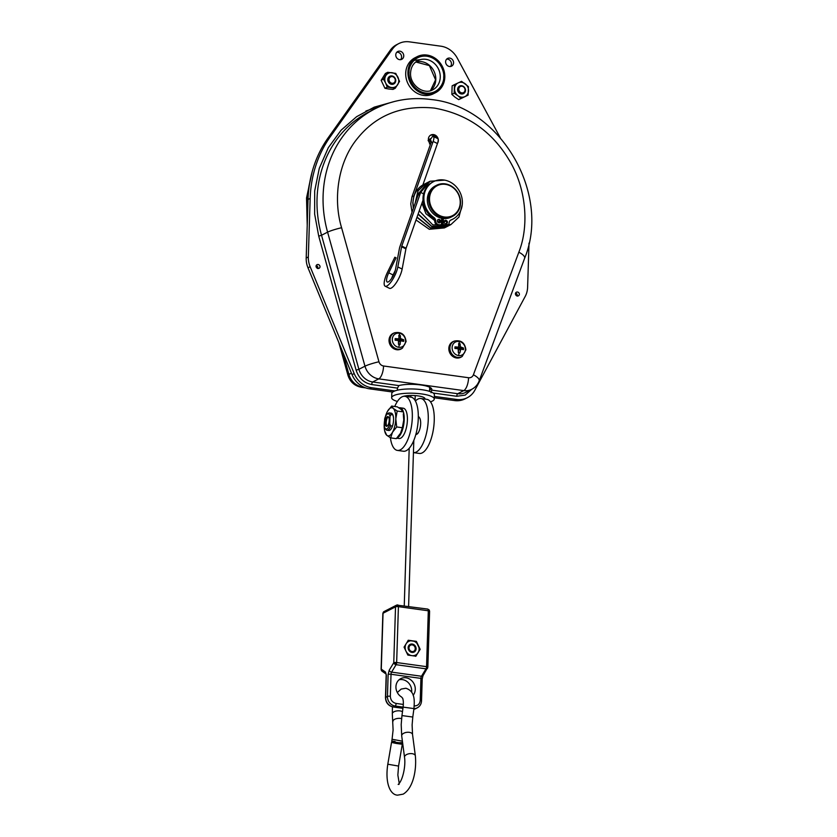 <?xml version="1.0" encoding="UTF-8"?>
<svg xmlns="http://www.w3.org/2000/svg" width="837" height="837" viewBox="0 0 837 837"><rect width="100%" height="100%" fill="white"/><g stroke="black" fill="none" stroke-linecap="round" stroke-linejoin="round"><path stroke-width="1.26" d="M415.926 434.215A8.736 3.4 -82.1 0 0 418.427 432.384A8.736 3.4 -82.1 0 0 420.666 423.731A8.736 3.4 -82.1 0 0 418.908 417.14A8.736 3.4 -82.1 0 0 418.312 416.91M434.236 420.666A27.307 10.63 -82.1 0 0 426.818 399.333L420.844 398.506A27.307 10.63 97.9 0 1 428.251 419.85A27.307 10.63 97.9 0 1 413.436 452.618L419.347 453.445A27.307 10.63 -82.1 0 0 434.236 420.666M415.414 401.038A27.307 10.63 97.9 0 1 420.844 398.506M440.712 221.345A1.862 1.653 -117.1 0 1 437.322 220.874A1.862 1.653 -117.1 0 1 440.712 221.345M437.761 219.765A1.862 1.653 -117.1 0 1 439.383 222.904M447.492 222.297A1.862 1.653 -117.1 0 1 444.102 221.826A1.862 1.653 -117.1 0 1 447.492 222.297M444.541 220.717A1.862 1.653 -117.1 0 1 446.152 223.866M432.98 217.913L433.869 217.463A21.082 18.738 -117.1 0 1 423.888 197.762A21.082 18.738 -117.1 0 1 433.503 181.66L432.614 182.11A21.082 18.738 62.9 0 0 422.999 198.223A21.082 18.738 62.9 0 0 432.98 217.913A3.714 3.296 -117.1 0 1 434.738 221.24A3.714 3.296 62.9 0 0 437.406 225.017A24.681 21.929 62.9 0 0 440.534 225.823L441.423 225.373A24.681 21.929 -117.1 0 1 438.295 224.567A3.714 3.296 -117.1 0 1 435.627 220.78L434.738 221.24M433.503 181.66A21.082 18.738 -117.1 0 1 453.026 183.837A21.082 18.738 -117.1 0 1 462.369 203.077A21.082 18.738 -117.1 0 1 452.744 219.179A21.082 18.738 -117.1 0 1 451.143 219.901L450.588 220.183M450.463 220.277A21.082 18.738 62.9 0 0 451.854 219.639L452.744 219.179M385.198 422.455A4.917 1.915 -82.1 0 0 386.527 426.305A4.917 1.915 -82.1 0 0 389.205 420.404A4.917 1.915 -82.1 0 0 387.876 416.564A4.917 1.915 -82.1 0 0 385.198 422.455M388.347 416.805L388.347 416.805A4.917 1.915 -82.1 0 0 386.192 422.601A4.917 1.915 -82.1 0 0 387.05 426.2M391.161 413.154A8.736 3.4 97.9 0 1 393.275 416.261A8.736 3.4 97.9 0 1 393.557 419.986A8.736 3.4 97.9 0 1 391.643 428.052A8.736 3.4 97.9 0 1 388.776 430.469A8.736 3.4 -82.1 0 0 391.643 428.052A8.736 3.4 -82.1 0 0 392.49 426.054L390.701 425.803L389.76 423.878A7.648 2.982 97.9 0 1 385.01 428.125A7.648 2.982 97.9 0 1 384.403 426.619L384.643 418.981A7.648 2.982 97.9 0 1 386.903 414.399A7.648 2.982 97.9 0 1 390 416.24L391.046 414.587L392.846 414.838A8.736 3.4 -82.1 0 0 391.193 413.154L389.393 412.913A8.736 3.4 -82.1 0 0 387.855 413.53L386.903 414.399M428.659 198.599A17.483 15.537 -117.1 0 1 436.632 185.249A17.483 15.537 -117.1 0 1 452.817 187.059A17.483 15.537 -117.1 0 1 460.549 203.004A17.483 15.537 -117.1 0 1 452.576 216.354A17.483 15.537 -117.1 0 1 436.391 214.554A17.483 15.537 -117.1 0 1 428.659 198.599M452.576 216.354L451.237 217.045A17.483 15.537 -117.1 0 1 435.062 215.235A17.483 15.537 -117.1 0 1 427.32 199.29A17.483 15.537 -117.1 0 1 435.292 185.94L436.632 185.249M394.729 406.5A27.307 10.63 97.9 0 1 404.888 396.299L410.873 397.125A27.307 10.63 97.9 0 1 418.28 418.469A27.307 10.63 97.9 0 1 403.403 451.237L397.418 450.411A27.307 10.63 97.9 0 1 390.387 437.73M404.888 396.299A27.307 10.63 97.9 0 1 412.306 417.642A27.307 10.63 97.9 0 1 397.418 450.411M429.517 198.547A16.824 14.951 -117.1 0 1 445.389 184.349A16.824 14.951 -117.1 0 1 460.224 202.784A16.824 14.951 -117.1 0 1 444.363 216.982A16.824 14.951 -117.1 0 1 429.517 198.547M396.989 437.96A15.296 5.953 -82.1 0 0 404.208 419.714A15.296 5.953 -82.1 0 0 400.055 407.765A15.296 5.953 -82.1 0 0 398.998 407.86M396.769 438.19L399.061 438.504A15.296 5.953 -82.1 0 0 407.399 420.153A15.296 5.953 -82.1 0 0 403.246 408.205L400.055 407.765M451.143 219.901A3.714 3.296 -117.1 0 0 449.176 222.694A3.714 3.296 -117.1 0 1 446.278 225.687A24.681 21.929 -117.1 0 1 443.118 225.613L442.229 226.063L442.47 219.074A17.483 15.537 -117.1 0 1 441.643 218.991M418.908 417.14L418.908 416.899A8.956 3.484 -82.1 0 0 418.333 416.69A8.956 3.484 -82.1 0 0 418.312 416.68M418.427 432.384L418.416 432.614A8.956 3.484 -82.1 0 1 415.874 434.434A8.956 3.484 -82.1 0 0 415.874 434.434M409.167 449.302A27.307 10.63 97.9 0 1 408.833 448.705M393.536 417.517L392.846 414.838M390 416.24L389.76 423.878M442.229 226.063A24.681 21.929 62.9 0 0 445.378 226.147A3.714 3.296 62.9 0 0 446.602 225.823L447.492 225.362M442.47 219.074L442.491 218.405M415.895 434.298L416.502 434.382M441.664 218.258L441.423 225.373M433.869 217.463A3.714 3.296 -117.1 0 1 435.627 220.78M443.118 225.613L443.359 218.509M391.046 414.587A8.736 3.4 -82.1 0 0 389.393 412.913M385.01 428.125L385.69 429.214A8.736 3.4 -82.1 0 0 387.008 430.228A8.736 3.4 -82.1 0 0 390.701 425.803M385.376 416.774A14.198 5.535 97.9 0 1 387.301 411.678A14.198 5.535 97.9 0 1 387.468 411.375A14.198 5.535 97.9 0 1 393.264 408.404A14.198 5.535 97.9 0 1 395.786 418.845A14.198 5.535 97.9 0 1 392.511 432.258A14.198 5.535 97.9 0 1 386.715 435.23A14.198 5.535 97.9 0 1 384.654 430.846A14.198 5.535 97.9 0 1 384.193 424.788A14.198 5.535 97.9 0 1 384.601 420.477M384.654 430.846L386.715 435.23L390.649 437.877L392.511 432.258L396.696 426.954L395.786 418.845L397.198 411.051L393.264 408.404L391.653 406.071L387.468 411.375M397.198 411.051L402.859 411.835L401.237 409.502L397.313 406.855L391.653 406.071M396.696 426.954L402.356 427.738L400.494 433.357A14.198 5.535 -82.1 0 0 400.651 433.053L396.309 438.661L390.649 437.877M402.356 427.738L403.758 419.944L403.298 413.886A14.198 5.535 -82.1 0 1 403.758 419.944A14.198 5.535 -82.1 0 1 400.651 433.053L400.651 433.053M412.024 212.221L410.747 203.893L411.94 196.894L431.097 142.468A2.187 0.649 116 0 0 431.16 140.961A2.187 0.649 116 0 0 430.888 141.003L429.988 141.453L431.222 142.06M413.342 208.455L412.798 202.836L413.991 195.848L433.147 141.422A7.209 2.134 -64 0 0 433.367 136.452A7.209 2.134 -64 0 0 432.447 136.557L430.94 138.764L428.094 140.606L430.605 139.716L429.988 141.453M413.468 208.11L412.976 202.753C413.185 196.151 415.57 190.857 420.143 186.86A24.032 21.354 -117.1 0 1 422.873 184.956L437.458 143.525L433.147 141.422M415.068 203.569L417.956 190.857L425.635 183.523L423.585 184.579M415.225 203.109L418.134 190.773L425.813 183.429L427.864 182.382L417.841 195.68M416.972 217.306L430.448 227.967L446.445 226.869L444.395 227.915L429.297 229.286L416.031 219.974M418.061 214.199L431.662 226.461L448.674 225.728L446.623 226.775L430.553 227.842L417.056 217.065M462.254 204.657L458.938 217.065L450.913 224.578L448.862 225.634L431.756 226.335L418.155 213.937M450.913 224.578L432.802 224.871L419.253 210.83M445.933 221.188L444.123 221.617M439.823 221.795L437.385 221.407M434.675 220.56L425.928 213.686L421.921 203.224M423.02 200.116L406.102 248.191A2.187 0.649 -64 0 0 405.914 248.871L401.593 246.758L397.826 266.94A13.591 4.018 -64 0 1 392.051 280.468A13.591 4.018 -64 0 1 385.156 286.202A13.591 4.018 -64 0 1 387.51 272.224L394.844 257.231L396.089 257.838L388.755 272.831A8.914 2.637 116 0 0 387.207 282.006A8.914 2.637 116 0 0 391.737 278.24A8.914 2.637 116 0 0 395.524 269.368L399.416 248.526A7.209 2.134 -64 0 1 400.034 246.287L418.626 193.462L428.042 182.288L430.092 181.242L444.667 180.122M401.593 246.758A2.187 0.649 116 0 1 401.781 246.088L420.676 192.416L430.092 181.242M433.367 136.452L437.678 138.555A7.209 2.134 116 0 1 437.458 143.525M418.626 193.462L420.676 192.416L423.595 193.839M414.116 195.91L411.94 196.894M395.284 270.403L393.066 274.944A8.914 2.637 -64 0 0 391.664 278.344M405.914 248.871L402.147 269.043A13.591 4.018 116 0 1 396.372 282.582A13.591 4.018 116 0 1 389.467 288.315L385.156 286.202M394.844 257.231L396.089 257.838M429.475 143.88L431.683 142.28M431.076 138.367L429.078 139.444A2.511 2.229 62.9 0 0 428.408 140.02M426.462 667.528L427.655 668.041A2.187 1.496 -148.6 0 1 427.529 668.271A2.187 1.496 -148.6 0 1 426.002 668.826A2.187 0.847 -82.1 0 0 426.462 667.528A2.187 0.847 -82.1 0 0 426.556 666.67A2.187 0.534 1.8 0 1 427.843 667.204L429.601 611.303A2.187 0.534 -178.2 0 0 428.314 610.78L426.556 666.67L396.654 662.548A2.187 0.847 97.9 0 1 396.56 663.396A2.187 0.847 97.9 0 1 396.1 664.693A2.187 1.496 -148.6 0 1 394.049 663.385A2.187 1.496 -148.6 0 1 393.767 662.726A2.187 0.534 1.8 0 1 396.654 662.548L398.412 606.647A2.187 0.847 -82.1 0 0 397.816 604.942A2.187 0.847 -82.1 0 0 397.585 604.994A2.187 1.946 -117.1 0 0 396.696 605.088L396.518 605.161A2.187 1.946 -117.1 0 1 396.686 605.088L427.717 609.074A2.187 0.847 97.9 0 1 428.251 609.88A2.187 0.847 97.9 0 1 428.314 610.78L398.412 606.647A2.187 0.534 -178.2 0 0 397.429 606.574A2.187 0.534 -178.2 0 0 395.524 606.835A2.187 1.946 -117.1 0 1 396.518 605.161L384.037 611.565A2.187 1.946 62.9 0 0 383.043 613.239A2.187 0.534 -178.2 0 0 382.854 613.437L384.037 611.565M427.487 609.116A2.187 0.847 97.9 0 1 427.717 609.074L429.224 610.016L429.601 611.303A2.187 0.534 -178.2 0 1 429.412 611.512M381.233 669.527A2.187 0.534 1.8 0 1 381.097 669.338A2.187 0.534 1.8 0 1 381.285 669.129A2.187 1.977 125 0 0 382.028 671.19L386.003 673.984M394.886 742.555C400.076 743.151 405.642 744.867 398.998 743.821C393.808 743.235 388.232 741.519 394.886 742.555L391.549 742.314L387.803 764.223C384.853 783.233 390.324 795.004 397.596 795.15L403.162 794.146C413.384 788.098 416.711 769.705 415.351 755.842A5.461 2.909 172.5 0 0 412.097 753.666A5.461 2.909 172.5 0 0 404.522 757.265L401.708 735.932A5.461 2.909 172.5 0 1 409.272 732.333A5.461 2.909 172.5 0 1 412.536 734.509L415.351 755.842M387.803 764.223L398.569 766.064L402.335 744.072L398.998 743.821M411.647 692.094A10.599 9.416 62.9 0 0 402.356 679.602A10.599 9.416 62.9 0 0 399.092 679.749M402.576 698.194L401.593 697.022A10.599 9.416 -117.1 0 1 395.943 687.554A10.599 9.416 -117.1 0 1 400.766 678.619A10.599 9.416 -117.1 0 1 405.924 677.771A10.599 9.416 -117.1 0 1 414.399 684.645A10.599 9.416 -117.1 0 1 413.154 695.275M395.064 741.488C388.42 740.442 393.997 742.157 399.176 742.754L402.587 742.586M415.633 656.344L420.174 649.345L416.376 641.372L408.32 640.253L404.062 647.116L405.955 651.102A7.648 6.79 -117.1 0 1 405.139 647.263A7.648 6.79 -117.1 0 1 406.196 643.684A7.648 6.79 -117.1 0 1 412.348 640.818A7.648 6.79 -117.1 0 1 418.28 645.358A7.648 6.79 -117.1 0 1 418.05 652.776A7.648 6.79 -117.1 0 1 411.888 655.643A7.648 6.79 -117.1 0 1 405.955 651.102L407.86 655.089L415.916 656.198L419.902 649.481L416.104 641.508L408.048 640.399M408.132 647.681A4.373 3.882 62.9 0 0 416.104 648.78A4.373 3.882 62.9 0 0 408.132 647.681M408.54 647.828A3.777 3.358 62.9 0 0 415.424 648.78A3.777 3.358 62.9 0 0 408.54 647.828M408.99 647.796A3.432 3.045 -117.1 0 1 415.246 648.665A3.432 3.045 -117.1 0 1 408.99 647.796M431.034 392.741L431.578 390.105L457.713 393.714A16.384 14.564 62.9 0 0 465.686 392.407L471.754 389.299A16.384 14.564 -117.1 0 1 463.782 390.607A10.923 4.258 -82.1 0 0 468.574 377.728A5.461 4.855 62.9 0 0 473.397 374.798L518.835 252.209C529.371 225.77 526.347 187.823 508.865 159.595C491.601 131.032 466.774 113.863 434.361 108.088C401.865 104.897 376.169 115.098 357.273 138.66C338.169 161.834 332.802 198.631 341.59 227.737A10.923 1.119 164.4 0 0 327.591 232.152A113.612 100.963 -117.1 0 1 323.103 195.638A113.612 100.963 -117.1 0 1 374.934 108.852L368.866 111.959A113.612 100.963 62.9 0 0 317.045 198.746A113.612 100.963 62.9 0 0 321.534 235.26L318.73 236.149L314.639 214.042L314.681 190.972L319.284 168.342L328.345 147.636L341.14 130.164L356.614 116.688L374.212 107.157L394.447 101.497M465.382 349.427A7.271 6.455 -117.1 0 1 458.53 355.558A7.271 6.455 -117.1 0 1 452.116 347.596A7.271 6.455 -117.1 0 1 458.969 341.454A7.271 6.455 -117.1 0 1 465.382 349.427M405.579 341.161A7.271 6.455 -117.1 0 1 398.726 347.303A7.271 6.455 -117.1 0 1 392.312 339.33A7.271 6.455 -117.1 0 1 399.165 333.199A7.271 6.455 -117.1 0 1 405.579 341.161M458.812 346.591L458.226 347.114L458.812 346.591L458.613 343.62A4.75 4.227 -117.1 0 1 459.377 343.651A4.75 4.227 -117.1 0 1 460.141 343.829L458.666 346.079M458.488 351.77A2.982 2.647 -117.1 0 1 458.467 351.77L459.848 352.9A4.75 4.227 -117.1 0 1 459.084 352.869A4.75 4.227 -117.1 0 1 458.331 352.691L458.174 348.736L454.941 348.474L454.993 346.863L456.437 348.391L457.389 347.543M456.437 348.391L458.226 347.114L454.993 346.863M399.008 338.336L398.422 338.859L399.008 338.336L398.81 335.355A4.75 4.227 -117.1 0 1 399.573 335.386A4.75 4.227 -117.1 0 1 400.337 335.564L398.862 337.824M398.684 343.505A2.982 2.647 -117.1 0 1 398.663 343.505L400.044 344.645A4.75 4.227 -117.1 0 1 399.28 344.614A4.75 4.227 -117.1 0 1 398.527 344.436L398.37 340.481L395.137 340.22L395.179 338.598L396.633 340.125L397.585 339.278M396.633 340.125L398.422 338.859L395.179 338.598M463.531 348.046L463.478 349.657L460.831 349.102A2.982 2.647 -117.1 0 0 460.768 348.684L463.531 348.046L460.329 346.811L460.141 343.829M398.538 338.975L399.301 340.502L403.727 339.78L403.675 341.402L401.028 340.847L400.442 341.37L401.017 340.847M397.418 390.188L397.481 388.106L371.754 384.56C364.011 383.022 358.791 378.23 356.112 370.174L358.906 369.295A16.384 14.564 62.9 0 0 372.716 381.975A2.187 0.847 -82.1 0 0 371.754 384.56M468.574 377.728L383.566 365.989A10.923 4.258 97.9 0 1 378.774 378.868L372.716 381.975L398.851 385.585L397.481 388.106M398.851 385.585A18.571 4.499 1.8 0 1 420.833 384.968A18.571 4.499 1.8 0 1 431.819 389.435A18.571 4.499 1.8 0 1 431.578 390.105M500.202 137.624L457.243 58.056A21.846 19.418 62.9 0 0 440.869 46.192L409.408 41.85A21.846 19.418 62.9 0 0 398.778 43.597A21.846 19.418 62.9 0 0 392.448 49.111L330.155 136.933A120.172 106.78 62.9 0 0 310.171 198.379L308.33 256.938A21.846 19.418 62.9 0 0 310.14 266.7L354.197 373.564A21.846 19.418 62.9 0 0 371.659 387.73L394.865 390.942A21.302 5.158 1.8 0 1 421.775 389.697A21.302 5.158 1.8 0 1 434.382 394.823L434.246 399.061A21.302 5.158 1.8 0 1 430.49 401.833M397.408 401.457A21.302 5.158 1.8 0 1 391.664 397.721A21.302 5.158 1.8 0 1 421.649 393.934A21.302 5.158 1.8 0 1 434.246 399.061M430.563 143.985A5.461 4.855 -117.1 0 1 428.377 139.172A5.461 4.855 -117.1 0 1 430.867 135.008A5.461 4.855 -117.1 0 1 435.92 135.573A5.461 4.855 -117.1 0 1 438.347 140.553A5.461 4.855 -117.1 0 1 437.615 143.075M435.596 92.645L433.367 93.786A20.214 17.964 -117.1 0 1 414.65 91.693A20.214 17.964 -117.1 0 1 405.704 73.258A20.214 17.964 -117.1 0 1 414.922 57.816L417.15 56.675A20.214 17.964 -117.1 0 1 435.868 58.768A20.214 17.964 -117.1 0 1 444.813 77.203A20.214 17.964 -117.1 0 1 435.596 92.645A20.214 17.964 -117.1 0 1 416.878 90.553A20.214 17.964 -117.1 0 1 407.933 72.108A20.214 17.964 -117.1 0 1 417.15 56.675M320.037 266.762A2.187 1.946 -117.1 0 1 316.051 266.218A2.187 1.946 -117.1 0 1 320.037 266.762M316.187 265.507A2.187 1.946 -117.1 0 1 317.757 268.562M519.39 294.289A2.187 1.946 -117.1 0 1 515.404 293.745A2.187 1.946 -117.1 0 1 519.39 294.289M515.54 293.044A2.187 1.946 -117.1 0 1 517.109 296.089M403.748 55.964A4.373 3.882 -117.1 0 1 395.765 54.865A4.373 3.882 -117.1 0 1 403.748 55.964M396.79 52.26A4.373 3.882 -117.1 0 1 400.578 59.657M453.581 62.848A4.373 3.882 -117.1 0 1 445.608 61.739A4.373 3.882 -117.1 0 1 453.581 62.848M446.634 59.145A4.373 3.882 -117.1 0 1 450.421 66.541M462.202 356.447L461.25 357.022A8.736 7.763 -117.1 0 1 452.932 356.552A8.736 7.763 -117.1 0 1 448.831 348.401A8.736 7.763 -117.1 0 1 453.288 341.506L454.324 341.077A8.652 7.69 -117.1 0 0 449.898 347.91A8.652 7.69 -117.1 0 0 453.957 355.966A8.652 7.69 -117.1 0 0 462.202 356.447L465.906 349.835C464.912 342.689 461.051 339.77 454.324 341.077M402.398 348.182L401.446 348.767A8.736 7.763 -117.1 0 1 393.128 348.286A8.736 7.763 -117.1 0 1 389.027 340.146A8.736 7.763 -117.1 0 1 393.484 333.252L394.509 332.823A8.652 7.69 -117.1 0 0 390.094 339.644A8.652 7.69 -117.1 0 0 394.154 347.711A8.652 7.69 -117.1 0 0 402.398 348.182L406.091 341.58C405.108 334.434 401.247 331.515 394.509 332.823M424.893 399.061A12.021 2.909 -178.2 0 0 424.966 398.768A12.021 2.909 -178.2 0 0 417.862 395.87A12.021 2.909 -178.2 0 0 402.963 396.476M385.616 82.989A7.648 6.79 -117.1 0 1 384.8 79.149A7.648 6.79 -117.1 0 1 385.847 75.571A7.648 6.79 -117.1 0 1 392.009 72.704A7.648 6.79 -117.1 0 1 397.941 77.245A7.648 6.79 -117.1 0 1 397.701 84.652A7.648 6.79 -117.1 0 1 391.549 87.529A7.648 6.79 -117.1 0 1 385.616 82.989L383.44 79.149L387.698 72.285L395.765 73.394L399.552 81.367L395.294 88.23L387.238 87.121L385.616 82.989M387.793 79.567A4.373 3.882 62.9 0 0 395.765 80.666A4.373 3.882 62.9 0 0 387.793 79.567A4.331 3.85 62.9 0 0 395.713 80.666A4.331 3.85 62.9 0 0 387.813 79.578M465.539 90.302A4.373 3.882 -117.1 0 1 457.567 89.203A4.331 3.85 62.9 0 0 465.487 90.302A4.331 3.85 62.9 0 0 457.588 89.214A4.373 3.882 -117.1 0 1 465.539 90.302M455.349 348.506A2.982 2.647 -117.1 0 1 455.422 347.951M395.545 340.251A2.982 2.647 -117.1 0 1 395.608 339.686M389.006 79.505A3.432 3.045 -117.1 0 1 395.263 80.362A3.432 3.045 -117.1 0 1 389.006 79.505M458.781 89.13A3.432 3.045 -117.1 0 1 465.037 89.998A3.432 3.045 -117.1 0 1 458.781 89.13M459.848 352.9L460.821 349.102L458.645 350.284M458.341 347.229L459.105 348.757L460.768 348.684M403.727 339.78L400.525 338.556L400.337 335.564M400.525 338.556L398.412 339.414M458.226 347.658L460.329 346.8M400.044 344.645L400.442 341.37L398.83 342.03M457.86 95.69A7.648 6.79 -117.1 0 1 454.575 88.785A7.648 6.79 -117.1 0 1 458.268 82.842A7.648 6.79 -117.1 0 1 465.236 83.805A7.648 6.79 -117.1 0 1 468.532 90.71A7.648 6.79 -117.1 0 1 464.838 96.653A7.648 6.79 -117.1 0 1 457.86 95.69L454.156 93.21L454.428 84.652L461.543 81.325L468.385 86.577L468.113 95.136L460.999 98.452L457.86 95.69M460.999 98.452L458.707 99.634L455.004 97.155L451.865 94.393L454.156 93.21M451.865 94.393L452.137 85.824L454.428 84.652M458.707 99.634L468.113 95.136M387.238 87.121L384.936 88.293L388.692 88.994L393.003 89.402L395.294 88.23M384.936 88.293L381.149 80.321L383.44 79.149M381.149 80.321L385.407 73.468L387.698 72.285M434.33 396.393L456.657 399.469A21.846 19.418 62.9 0 0 467.287 397.721A21.846 19.418 62.9 0 0 474.851 390.22L525.217 296.403A21.846 19.418 62.9 0 0 527.613 287.217L529.005 243.128M434.288 397.774L454.512 400.567A21.846 19.418 62.9 0 0 465.152 398.82L467.287 397.721M398.778 43.597L396.633 44.696A21.846 19.418 62.9 0 0 390.304 50.21L328.01 138.021A120.172 106.78 62.9 0 0 308.037 199.468L306.196 258.026A21.846 19.418 62.9 0 0 307.995 267.798L352.053 374.652A21.846 19.418 62.9 0 0 369.515 388.828L392.731 392.04A21.302 5.158 -178.2 0 1 394.865 390.942M430.354 135.322A5.461 4.855 -117.1 0 1 436.485 137.979M391.664 397.721L391.789 393.484A21.302 5.158 1.8 0 1 392.731 392.04M429.643 388.943A18.571 4.499 -178.2 0 0 429.799 388.881L430.239 389.707L430.689 388.42A18.571 4.499 -178.2 0 0 431.097 388.138M429.799 388.881L430.239 389.707M438.295 224.567L437.406 225.017M446.278 225.687L445.378 226.147M401.781 246.088L406.102 248.191M397.826 266.94L402.147 269.043M388.755 272.831L393.066 274.944M412.536 734.509L412.118 724.936L412.787 717.047L401.959 715.572L403.11 707.119L395.148 706.02A2.187 0.847 -82.1 0 0 396.11 703.446C392.522 702.536 390.586 700.15 390.335 696.258L391.025 674.266A2.187 0.847 97.9 0 1 391.57 672.121L396.1 664.693L426.002 668.826L421.471 676.244A2.187 0.847 -82.1 0 0 420.927 678.388A2.187 0.534 1.8 0 1 422.214 678.922L421.524 700.914C421.346 704.032 419.954 706.323 417.349 707.799L415.56 708.709A8.736 7.763 -117.1 0 1 413.834 709.326M392.427 706.846L392.312 713.846A5.461 2.532 -4.9 0 1 399.95 710.895A5.461 2.532 -4.9 0 1 402.471 711.785M392.312 713.846L393.097 730.021L392.072 739.259L402.398 741.184M421.524 700.914A2.187 0.534 1.8 0 0 420.237 700.391L420.927 678.388L391.025 674.266A2.187 0.534 1.8 0 0 388.138 674.444L389.236 670.155A2.187 1.496 31.4 0 0 391.57 672.121L421.471 676.244A2.187 1.496 -148.6 0 0 422.999 675.689L427.843 667.204M429.224 610.016A2.187 0.879 -34.2 0 0 429.13 609.911A2.187 0.879 145.8 0 0 428.251 609.88M396.686 605.088L397.429 606.574M396.56 663.396L394.049 663.385M412.787 717.047L413.938 708.594L403.11 707.119C403.56 702.766 403.361 699.774 402.534 698.121L402.785 698.382M392.961 721.368A5.461 2.532 -4.9 0 1 400.599 718.428A5.461 2.532 -4.9 0 1 401.593 718.627M389.236 670.155L393.767 662.726L395.524 606.835L383.043 613.239L381.285 669.129L385.491 672.08L386.349 675.365A2.187 0.534 1.8 0 0 386.16 675.564L385.47 697.566C385.752 702.682 388.305 705.821 393.139 706.983A2.187 0.847 -82.1 0 0 393.369 706.93L395.148 706.02A8.736 7.763 62.9 0 1 387.447 696.447L385.658 697.357L386.349 675.365M385.983 673.942A2.187 1.977 -55 0 1 385.491 672.08M388.138 674.444L387.447 696.447A2.187 0.534 1.8 0 1 390.335 696.258M397.313 692.513L401.174 689.081L405.861 688.244C415.257 691.31 414.556 700.695 413.938 708.594A8.736 7.763 62.9 0 0 417.349 707.799M402.953 708.259L393.369 706.93A8.736 7.763 -117.1 0 1 385.658 697.357A2.187 0.534 -178.2 0 0 385.47 697.566M420.237 700.391C419.735 704.168 417.673 706.009 414.053 705.915M403.35 704.44L396.11 703.446M392.909 706.857A2.187 0.847 -82.1 0 0 393.139 706.983L402.942 708.332M518.835 252.209A10.923 3.882 20.3 0 1 524.621 258.288L479.182 380.887A10.923 3.882 20.3 0 0 473.397 374.798M409.031 72.264C408.163 77.559 412.965 91.066 425.792 93.095C438.64 94.612 444.248 82.539 443.715 77.056C444.583 71.762 439.781 58.255 426.954 56.225C414.106 54.708 408.498 66.772 409.031 72.264M440.252 77.276A16.384 14.564 -117.1 0 1 432.781 89.789C423.71 95.24 409.649 84.924 410.58 72.892C410.946 67.169 413.363 63.078 417.83 60.63A16.384 14.564 -117.1 0 1 433.001 62.315A16.384 14.564 -117.1 0 1 440.252 77.276M459.377 343.651A14.198 5.535 -82.1 0 0 458.969 341.454M459.084 352.869A14.198 5.535 97.9 0 1 458.53 355.558M399.573 335.386A14.198 5.535 -82.1 0 0 399.165 333.199M399.28 344.614A14.198 5.535 97.9 0 1 398.726 347.303M430.459 90.699A16.384 14.564 62.9 0 0 435.795 79.557A16.384 14.564 62.9 0 0 415.738 61.98L429.391 65.6L435.564 79.808L430.438 90.71M455.265 348.495A4.311 3.829 -117.1 0 1 455.328 346.978M463.049 348.046A4.311 3.829 -117.1 0 1 463.007 349.552M395.462 340.24A4.311 3.829 -117.1 0 1 395.514 338.723M403.235 339.791A4.311 3.829 -117.1 0 1 403.204 341.287M307.451 217.923A113.612 100.963 -117.1 0 1 307.053 203.862A113.612 100.963 -117.1 0 1 309.784 182.403M460.884 347.481L459.105 348.757M401.08 339.226L399.301 340.502M399.96 344.248A4.311 3.829 -117.1 0 1 398.579 344.07M398.862 335.825A4.311 3.829 -117.1 0 1 400.222 336.035M459.775 352.503A4.311 3.829 -117.1 0 1 458.383 352.325M458.666 344.091A4.311 3.829 -117.1 0 1 460.026 344.3M420.446 59.626L412.191 60.62M471.712 389.32L465.226 395.085L456.761 396.288A2.187 0.847 -82.1 0 1 457.713 393.714L463.782 390.607L378.774 378.868A16.384 14.564 -117.1 0 1 364.974 366.187L327.591 232.152L321.534 235.26L358.906 369.295L364.974 366.187A10.923 1.119 -15.6 0 1 378.962 361.762A5.461 4.855 62.9 0 0 383.566 365.989M341.59 227.737L378.962 361.762M356.112 370.174L318.73 236.149M456.657 399.469L454.512 400.567M392.448 49.111L390.304 50.21M330.155 136.933L328.01 138.021M310.171 198.379L308.037 199.468M308.33 256.938L306.196 258.026M310.14 266.7L307.995 267.798M354.197 373.564L352.053 374.652M371.659 387.73L369.515 388.828M365.905 111.028L387.887 103.411M456.761 396.288L433.179 393.034M351.425 373.135L348.924 374.411L342.584 351.686M364.147 387.301L362.724 387.102A10.923 4.258 97.9 0 1 361.563 387.332C354.658 386.014 350.117 381.975 347.93 375.217A10.923 1.119 -15.6 0 1 348.924 374.411A16.384 14.564 62.9 0 0 362.724 387.102L363.206 386.851M429.674 387.908L431.055 388.106M415.225 395.598L415.079 400.442M413.813 440.429L408.602 606.438M410.862 395.462L410.81 397.125M442.386 221.585L441.863 221.847M409.199 448.308L404.25 605.831M387.008 430.228L388.797 430.469M399.092 784.332L398.171 784.426C402.482 781.172 405.935 766.263 404.522 757.265M382.028 671.19L381.097 669.338L382.854 613.437M401.708 735.932L401.195 724.591L401.959 715.572M398.569 766.064L397.857 775.041L399.228 783.38M386.223 674.141L386.16 675.564M422.999 675.689L422.214 678.922M392.072 739.259L391.737 741.237M413.834 709.337L415.56 708.709M374.934 108.852C392.511 99.99 411.333 96.883 431.39 99.551C500.285 106.477 551.321 193.598 524.621 258.288M429.569 391.371L429.695 387.249M460.622 349.113L458.697 349.667M400.808 340.858L398.893 341.412M398.81 338.755L397.167 340.042M458.624 347.01L456.971 348.307M471.754 389.299C475.28 387.426 477.749 384.622 479.182 380.887M307.221 225.247L306.53 197.961L312.138 171.847M347.93 375.217L338.849 342.615M365.664 387.897L361.563 387.332"/></g></svg>
